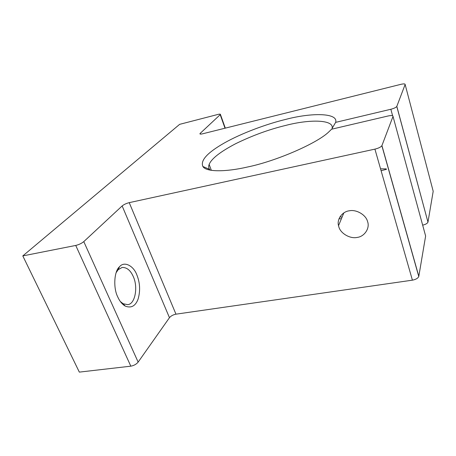 <?xml version="1.0" encoding="UTF-8"?>
<svg xmlns="http://www.w3.org/2000/svg" width="456" height="456" viewBox="0 0 456 456"><rect width="100%" height="100%" fill="white"/><g stroke="black" fill="none" stroke-linecap="round" stroke-linejoin="round"><path stroke-width="0.68" d="M338.825 226.786L338.523 225.68C336.665 219.136 342.439 211.481 349.393 210.786C356.313 209.275 365.803 214.787 367.496 221.297L367.599 221.633C370.072 228.239 364.418 236.647 357.168 237.422C350.174 239.064 340.438 233.415 338.825 226.786M117.751 296.936C113.082 287.953 114.16 271.143 119.466 266.811C124.083 260.917 133.386 265.517 136.794 274.757C140.049 282.777 140.471 290.911 138.065 299.17C135.455 306.079 131.185 308.387 125.257 306.107C122.088 304.18 119.586 301.125 117.751 296.936M120.35 301.519L123.154 303.742L127.572 304.625C135.079 304.522 138.316 287.155 133.266 276.547C130.501 270.305 126.774 267.279 122.083 267.461L118.15 269.718L116.12 272.722M341.396 218.772L338.99 218.755M339.891 216.902L342.114 217.056M393.009 116.411L381.928 145.595L418.813 276.319L425.625 236.02L393.009 116.411C393.043 115.448 391.43 115.3 388.17 115.966L331.58 129.219L328.975 131.733C317.433 143.247 275.794 161.276 247.545 166.999C226.005 172.02 206.044 172.163 202.88 166.486C200.224 160.483 207.372 152.652 224.312 142.99C241.384 133.289 266.669 123.981 285.507 119.449C312.178 112.381 338.534 112.906 335.65 122.368L332.065 128.478L332.242 129.059M332.065 128.478C334.499 119.7 310.399 118.959 285.769 125.4C269.171 129.401 252.476 135.5 235.678 143.697C220.305 151.757 211.464 158.671 209.15 164.428C208.426 166.275 208.552 167.916 209.538 169.353L210.25 170.151M381.091 170.715L386.5 169.307M418.813 276.319L418.768 276.507C417.913 278.302 415.792 279.522 412.406 280.166L175.965 314.173C173.137 314.737 170.971 315.911 169.461 317.684L138.145 362.104C136.35 364.247 133.904 365.604 130.821 366.174L79.333 372.113L22.8 255.907L179.63 124.351L217.962 114.433C219.627 114.023 220.447 114.034 220.43 114.462L200.212 133.346L200.492 134.11M130.821 366.174L75.736 245.442L22.8 255.907M386.255 168.885L380.549 168.817M200.212 133.346L199.933 133.705C199.899 134.195 200.76 134.235 202.51 133.825L400.801 84.354C403.674 83.716 405.116 83.75 405.133 84.468L396.823 106.373L427.967 222.146C427.329 223.48 425.562 224.477 422.661 225.139M405.133 84.468L433.194 191.275L427.99 222.026M412.406 280.166L374.917 149.129L129.23 202.646L175.965 314.173M169.461 317.684L122.151 205.941L83.784 241.617L138.145 362.104M374.917 149.129C378.48 148.246 380.8 147.111 381.866 145.732L381.928 145.595M122.151 205.941C123.935 204.493 126.295 203.393 129.23 202.646M75.736 245.442C78.951 244.661 81.63 243.384 83.784 241.617M392.61 115.721L390.849 109.263C393.961 108.442 395.939 107.508 396.783 106.459L396.823 106.373M390.849 109.263L335.65 122.368M225.019 128.21L220.214 114.741M343.858 212.855L338.523 225.68M119.466 266.811L118.15 269.718M202.88 166.486L209.538 169.353M118.913 268.025L118.395 268.117M211.345 170.333L209.15 164.428M225.31 128.136L220.43 114.462M396.783 106.459L427.967 222.146M418.768 276.507L381.866 145.732M124.38 305.115L123.855 305.195M199.933 133.705L200.047 134.013M125.257 306.107L123.154 303.742"/></g></svg>
